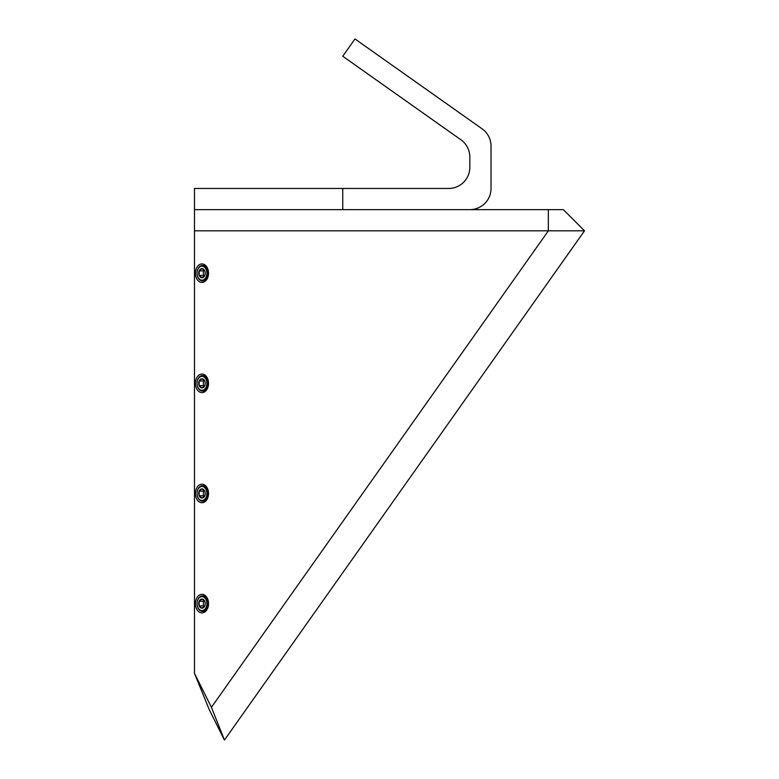 <?xml version="1.0" encoding="UTF-8"?>
<svg xmlns="http://www.w3.org/2000/svg" width="779" height="779" viewBox="0 0 779 779"><rect width="100%" height="100%" fill="white"/><g stroke="black" fill="none" stroke-linecap="round" stroke-linejoin="round"><path stroke-width="1.17" d="M548.338 230.818L194.487 230.818L584.513 230.818L563.334 209.639L548.338 209.639L548.338 230.818M548.338 209.639L194.487 209.639L194.487 673.407L211.43 707.303L548.358 230.818M194.487 673.407L209.463 710.097L224.44 740.05L584.513 230.818M208.529 273.186A9.27 6.553 -90 0 0 201.975 263.915A9.27 6.553 -90 0 0 195.422 273.186A9.27 6.553 -90 0 0 201.975 282.456A9.27 6.553 -90 0 0 208.529 273.186M208.529 383.326A9.27 6.553 -90 0 0 201.975 374.056A9.27 6.553 -90 0 0 195.422 383.326A9.27 6.553 -90 0 0 201.975 392.597A9.27 6.553 -90 0 0 208.529 383.326M208.529 493.467A9.27 6.553 -90 0 0 201.975 484.197A9.27 6.553 -90 0 0 195.422 493.467A9.27 6.553 -90 0 0 201.975 502.737A9.27 6.553 -90 0 0 208.529 493.467M208.529 603.608A9.27 6.553 -90 0 0 201.975 594.338A9.27 6.553 -90 0 0 195.422 603.608A9.27 6.553 -90 0 0 201.975 612.878A9.27 6.553 -90 0 0 208.529 603.608M209.463 710.097L224.44 740.05L211.43 707.303M342.75 188.46L194.487 188.46L194.487 209.639L342.75 209.639L342.75 188.46L448.655 188.46A21.179 21.179 0 0 0 469.834 167.281L469.834 157.056A21.179 21.179 0 0 0 460.886 139.762L342.75 56.244L354.981 38.95L482.065 128.798A21.179 21.179 0 0 1 491.023 146.092L491.023 188.46A21.179 21.179 0 0 1 469.834 209.639M197.038 273.186L197.038 273.186A6.982 4.937 -90 0 0 201.975 280.158A6.982 4.937 -90 0 0 206.902 273.186A6.982 4.937 -90 0 0 201.975 266.204A6.982 4.937 -90 0 0 197.038 273.186L197.038 273.186A7.751 5.482 90 0 1 202.521 265.435A7.751 5.482 90 0 1 208.003 273.186A7.751 5.482 90 0 1 202.521 280.937A7.751 5.482 90 0 1 197.038 273.186L197.038 273.186M198.733 273.186A4.586 3.243 -90 0 0 199.161 275.474A4.586 3.243 -90 0 0 201.975 277.772A4.586 3.243 -90 0 0 204.78 275.474A4.586 3.243 -90 0 0 204.78 270.888A4.586 3.243 -90 0 0 201.975 268.599A4.586 3.243 -90 0 0 199.161 270.888A4.586 3.243 -90 0 0 198.733 273.186M204.78 270.888L201.975 268.599L199.161 270.888L199.161 275.474L201.975 277.772L204.78 275.474M206.065 267.265A6.982 4.937 90 0 1 206.717 266.788M204.264 270.167L203.377 270.888L203.377 275.474L204.264 276.204M203.377 270.888L199.161 270.888M203.377 275.474L199.161 275.474M197.038 383.326L197.038 383.326A6.982 4.937 -90 0 0 201.975 390.298A6.982 4.937 -90 0 0 206.902 383.326A6.982 4.937 -90 0 0 201.975 376.345A6.982 4.937 -90 0 0 197.038 383.326L197.038 383.326A7.751 5.482 90 0 1 202.521 375.575A7.751 5.482 90 0 1 208.003 383.326A7.751 5.482 90 0 1 202.521 391.077A7.751 5.482 90 0 1 197.038 383.326L197.038 383.326M198.733 383.326A4.586 3.243 -90 0 0 199.161 385.615A4.586 3.243 -90 0 0 201.975 387.913A4.586 3.243 -90 0 0 204.78 385.615A4.586 3.243 -90 0 0 204.78 381.028A4.586 3.243 -90 0 0 201.975 378.74A4.586 3.243 -90 0 0 199.161 381.028A4.586 3.243 -90 0 0 198.733 383.326M204.78 381.028L201.975 378.74L199.161 381.028L199.161 385.615L201.975 387.913L204.78 385.615M206.065 377.406A6.982 4.937 90 0 1 206.717 376.929M204.264 380.308L203.377 381.028L203.377 385.615L204.264 386.345M203.377 381.028L199.161 381.028M203.377 385.615L199.161 385.615M197.038 493.467L197.038 493.467A6.982 4.937 -90 0 0 201.975 500.439A6.982 4.937 -90 0 0 206.902 493.467A6.982 4.937 -90 0 0 201.975 486.486A6.982 4.937 -90 0 0 197.038 493.467L197.038 493.467A7.751 5.482 90 0 1 202.521 485.716A7.751 5.482 90 0 1 208.003 493.467A7.751 5.482 90 0 1 202.521 501.218A7.751 5.482 90 0 1 197.038 493.467L197.038 493.467M198.733 493.467A4.586 3.243 -90 0 0 199.161 495.756A4.586 3.243 -90 0 0 201.975 498.054A4.586 3.243 -90 0 0 204.78 495.756A4.586 3.243 -90 0 0 204.78 491.169A4.586 3.243 -90 0 0 201.975 488.881A4.586 3.243 -90 0 0 199.161 491.169A4.586 3.243 -90 0 0 198.733 493.467M204.78 491.169L201.975 488.881L199.161 491.169L199.161 495.756L201.975 498.054L204.78 495.756M206.065 487.557A6.982 4.937 90 0 1 206.717 487.07M204.264 490.449L203.377 491.169L203.377 495.756L204.264 496.486M203.377 491.169L199.161 491.169M203.377 495.756L199.161 495.756M197.038 603.608L197.038 603.608A6.982 4.937 -90 0 0 201.975 610.59A6.982 4.937 -90 0 0 206.902 603.608A6.982 4.937 -90 0 0 201.975 596.636A6.982 4.937 -90 0 0 197.038 603.608L197.038 603.608A7.751 5.482 90 0 1 202.521 595.857A7.751 5.482 90 0 1 208.003 603.608A7.751 5.482 90 0 1 202.521 611.359A7.751 5.482 90 0 1 197.038 603.608L197.038 603.608M198.733 603.608A4.586 3.243 -90 0 0 199.161 605.906A4.586 3.243 -90 0 0 201.975 608.195A4.586 3.243 -90 0 0 204.78 605.906A4.586 3.243 -90 0 0 204.78 601.32A4.586 3.243 -90 0 0 201.975 599.022A4.586 3.243 -90 0 0 199.161 601.32A4.586 3.243 -90 0 0 198.733 603.608M204.78 601.32L201.975 599.022L199.161 601.32L199.161 605.906L201.975 608.195L204.78 605.906M206.065 597.697A6.982 4.937 90 0 1 206.717 597.211M204.264 600.59L203.377 601.32L203.377 605.906L204.264 606.627M203.377 601.32L199.161 601.32M203.377 605.906L199.161 605.906M202.521 280.937L205.568 280.937M202.521 265.435L205.568 265.435M202.521 391.077L205.568 391.077M202.521 375.575L205.568 375.575M202.521 501.218L205.568 501.218M202.521 485.716L205.568 485.716M202.521 611.359L205.568 611.359M202.521 595.857L205.568 595.857"/></g></svg>
